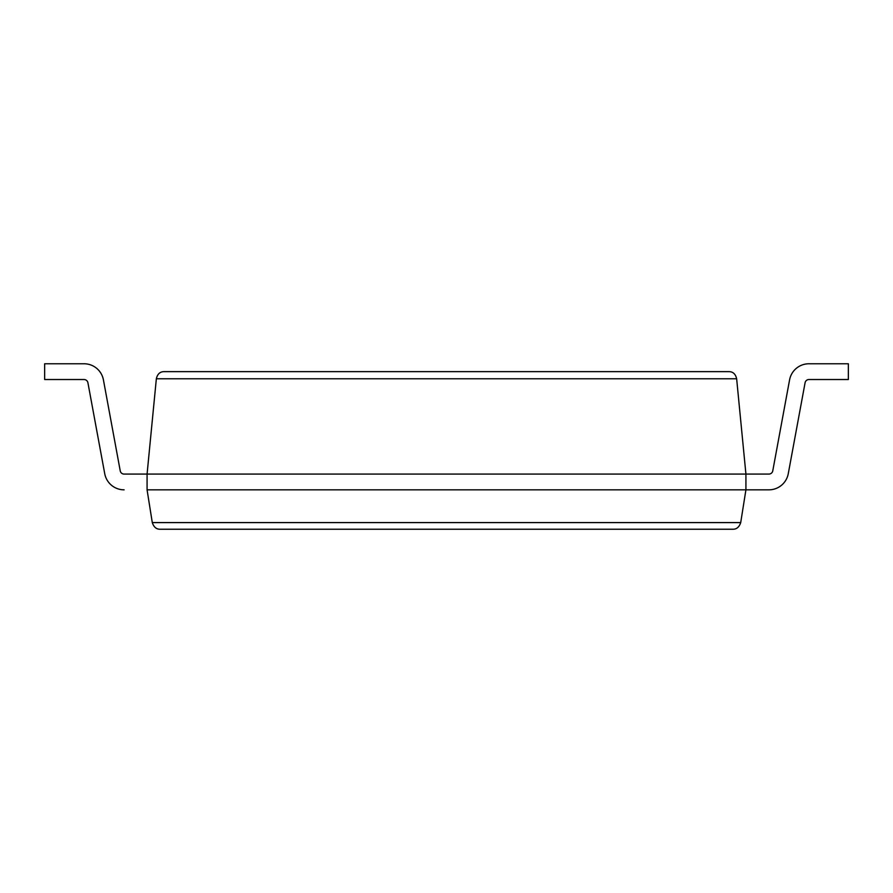 <?xml version="1.0" encoding="UTF-8"?>
<svg xmlns="http://www.w3.org/2000/svg" width="893" height="893" viewBox="0 0 893 893"><rect width="100%" height="100%" fill="white"/><g stroke="black" fill="none" stroke-linecap="round" stroke-linejoin="round"><path stroke-width="1.34" d="M521.992 529.236L586.076 529.236M485.1 529.236L517.17 529.236L485.1 529.236M745.923 489.833L768.895 489.833L745.923 489.833L740.71 522.595C739.225 527.049 736.658 529.259 732.974 529.236L160.014 529.236C156.342 529.259 153.775 527.037 152.29 522.595L147.077 489.833L147.077 474.083L156.353 378.766C157.469 373.977 160.081 371.611 164.2 371.644L728.8 371.644C732.919 371.611 735.531 373.977 736.647 378.766L745.923 474.083L745.923 489.833L147.077 489.833M175.832 529.236L215.235 529.236M772.769 470.857L789.579 379.882L772.769 470.857A3.94 3.94 0 0 1 768.895 474.083L124.105 474.083A3.94 3.94 0 0 1 120.231 470.857L103.421 379.882A19.702 19.702 0 0 0 84.042 363.764L44.65 363.764L84.042 363.764M87.916 382.751L104.738 473.714L87.916 382.751A3.94 3.94 0 0 0 84.042 379.525L44.65 379.525L44.65 363.764M124.105 489.833A19.702 19.702 0 0 1 104.738 473.714M789.579 379.882A19.702 19.702 0 0 1 808.958 363.764L848.35 363.764L848.35 379.525L808.958 379.525A3.94 3.94 0 0 0 805.084 382.751L788.262 473.714A19.702 19.702 0 0 1 768.895 489.833M740.71 522.595L152.29 522.595M736.647 378.766L156.353 378.766"/></g></svg>
